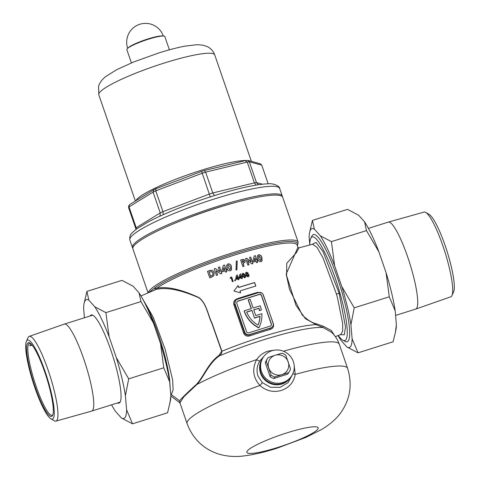 <?xml version="1.0" encoding="UTF-8"?>
<svg xmlns="http://www.w3.org/2000/svg" width="480" height="480" viewBox="0 0 480 480"><rect width="100%" height="100%" fill="white"/><g stroke="black" fill="none" stroke-linecap="round" stroke-linejoin="round"><path stroke-width="0.72" d="M143.358 300.24A54.318 9.684 72.5 0 1 158.214 333.93A54.318 9.684 72.5 0 1 169.662 379.902L169.428 380.274M338.31 335.478A54.318 9.684 -107.5 0 0 342.876 340.212A54.318 9.684 -107.5 0 0 335.232 278.202A54.318 9.684 -107.5 0 0 310.794 238.308A54.318 9.684 -107.5 0 0 309.762 244.992M310.794 238.308L311.952 235.998A56.202 10.02 72.5 0 1 313.404 234.564A56.202 10.02 72.5 0 1 337.236 277.278A56.202 10.02 72.5 0 1 347.154 341.784A56.202 10.02 72.5 0 1 345.144 341.442L342.876 340.212M235.398 300.786A3.774 3.672 32.6 0 0 235.038 303.93L244.758 332.16A3.774 3.672 32.6 0 0 249.516 334.572L270.756 327.888A3.774 3.672 32.6 0 0 273.084 323.244L263.364 295.014A3.774 3.672 32.6 0 0 258.606 292.602L237.366 299.286A3.774 3.672 32.6 0 0 235.398 300.786L234.714 304.434L244.434 332.664C245.412 334.734 247.032 335.484 249.294 334.92L249.612 335.94C246.804 336.606 244.806 335.646 243.618 333.066L233.898 304.836C233.244 302.052 234.234 300.072 236.856 298.89L237.042 299.406M290.922 377.016A16.974 16.518 -147.4 0 1 274.716 384.672A16.974 16.518 -147.4 0 1 260.514 373.17A16.974 16.518 -147.4 0 1 262.314 358.746M263.952 356.292L259.704 361.068C256.902 365.784 256.314 370.728 257.94 375.912L262.23 382.572L270.534 387.288L280.014 387.378L288.084 382.674L292.446 374.616M142.05 297.828L153.144 317.082L165.132 349.218L172.656 379.986L173.118 390.012L171.318 394.584L170.766 394.842M169.662 379.902L170.328 389.634M335.382 336.666L340.878 334.434L342.666 331.092L342.654 323.496L337.674 298.644L336.432 294.006L323.064 257.994L317.034 247.374L312.636 244.218M312.048 244.38L316.014 242.412L323.022 251.586L339.186 293.4L345.504 326.94L344.316 334.788L340.374 334.638M283.44 351.216A84.87 12.342 -19 0 1 339.27 344.214C337.638 339.564 335.058 335.586 331.536 332.268L323.154 327.57L316.068 324.606L305.43 318.708L296.004 305.352L286.128 274.2L297.93 247.326L298.95 247.866L296.466 252.588L286.752 263.304L286.584 275.874L289.524 289.41L302.262 315.042C307.32 319.866 311.982 322.782 316.242 323.79L323.076 326.16L331.314 330.486L334.5 335.496M170.856 395.928L179.964 402.93L179.628 400.8C181.266 398.55 186.966 392.988 196.716 384.12C203.4 376.884 208.338 362.982 218.922 355.446L221.7 351.312L211.878 323.382C207.72 314.868 206.562 303.324 198.792 297.744C180.666 289.818 166.524 287.022 156.36 289.35L140.952 295.926M294.174 365.274L295.224 374.388C293.796 382.314 289.17 387.666 281.34 390.45C273.384 392.646 266.256 390.996 259.944 385.5C253.002 377.664 251.898 369.042 256.626 359.622C259.464 355.482 263.256 352.656 267.996 351.138L274.644 350.13M148.062 292.89L132.906 248.874A79.212 11.52 -19 0 1 217.608 207.726A79.212 11.52 -19 0 1 282.702 197.298L298.152 242.172A79.212 11.52 -19 0 0 233.064 252.606A79.212 11.52 -19 0 0 148.296 292.788M148.908 292.524L154.356 288.198L156.768 288.288C166.758 286.152 180.78 289.224 198.828 297.51C206.58 303.168 207.858 314.658 212.034 323.22L221.916 351.234C221.844 353.166 220.962 354.726 219.264 355.92C208.668 363.432 203.634 377.232 196.968 384.426L183.906 396.702L179.922 402.81L187.092 423.624A84.87 12.342 -19 0 1 259.944 385.5A3.774 0.558 134 0 0 262.23 382.572M244.44 311.31A28.29 27.534 32.6 0 0 258.918 327.702L258.804 327.888A28.29 27.534 32.6 0 1 244.326 311.49A28.29 27.534 32.6 0 1 244.158 310.986L244.272 310.8A28.29 27.534 32.6 0 0 244.44 311.31M235.266 280.794L234.612 280.476L234.936 279.834L235.584 280.152L235.266 280.794L235.584 280.152L234.936 279.834L234.612 280.476M225.168 270.816A77.328 11.244 161 0 0 222.324 271.8L221.91 270.612L223.266 265.47A77.328 11.244 -19 0 1 224.52 265.044L225.99 269.316A77.328 11.244 -19 0 1 226.59 269.112L226.968 270.204A77.328 11.244 161 0 0 226.368 270.408L226.83 271.746A77.328 11.244 161 0 0 225.63 272.16L225.168 270.816M209.748 277.884L207.498 271.35A77.328 11.244 -19 0 1 209.058 270.756C211.398 269.754 213.084 270.396 214.116 272.67L213.852 275.67L211.332 277.284A77.328 11.244 161 0 0 209.748 277.884M216.186 270.672L217.662 274.956A77.328 11.244 161 0 0 216.438 275.4L214.188 268.866A77.328 11.244 -19 0 1 215.286 268.464L219.846 271.668L218.37 267.366A77.328 11.244 -19 0 1 219.582 266.94L221.832 273.474A77.328 11.244 161 0 0 220.728 273.864L216.186 270.672L217.56 274.992M226.926 268.14L226.578 265.344L227.964 263.886C229.818 263.712 230.976 264.606 231.42 266.574L231.498 269.94L230.364 270.75C228.528 270.96 227.382 270.09 226.926 268.14M232.398 281.688L231.132 278.01A77.328 11.244 161 0 0 230.208 278.322L230.436 277.422A77.328 11.244 -19 0 1 231.684 277.002L233.202 281.412A77.328 11.244 161 0 0 232.398 281.688M237.822 278.892A77.328 11.244 161 0 0 235.938 279.504L235.662 278.7L236.544 275.28A77.328 11.244 -19 0 1 237.378 275.016L238.368 277.896A77.328 11.244 -19 0 1 238.77 277.77L239.022 278.508A77.328 11.244 161 0 0 238.626 278.634L238.932 279.54A77.328 11.244 161 0 0 238.134 279.798L237.822 278.892M245.322 289.254A77.328 11.244 161 0 0 239.988 290.964L240.654 292.908L233.988 290.994L238.104 285.492L238.77 287.436A77.328 11.244 -19 0 1 244.104 285.726A77.328 11.244 -19 0 1 254.622 282.54L255.84 286.068A77.328 11.244 161 0 0 245.322 289.254M241.674 278.67A77.328 11.244 161 0 0 241.554 278.706L241.242 277.8A77.328 11.244 161 0 0 239.364 278.394L239.088 277.596L239.958 274.194A77.328 11.244 -19 0 1 240.12 274.146A77.328 11.244 -19 0 1 240.786 273.93L241.782 276.816A77.328 11.244 -19 0 1 242.178 276.69L242.43 277.428A77.328 11.244 161 0 0 242.034 277.554L242.346 278.454A77.328 11.244 161 0 0 241.674 278.67M237.054 265.236L236.892 269.742A77.328 11.244 161 0 0 235.998 270.03L236.31 261.192A77.328 11.244 -19 0 1 237.198 260.916L237.054 265.236M236.856 298.89A77.328 11.244 -19 0 1 247.446 295.428A77.328 11.244 -19 0 1 257.838 292.284L262.038 293.202M262.914 294.12L273.348 323.706C274.02 326.454 273.108 328.332 270.6 329.334A77.328 11.244 161 0 0 260.208 332.478A77.328 11.244 161 0 0 249.612 335.94M242.148 274.17L243.066 273.228L245.37 275.082L245.43 277.332L244.686 277.854L242.394 276.048L242.328 273.762M256.08 261.324A77.328 11.244 161 0 0 253.398 262.056L252.984 260.868L254.184 255.972A77.328 11.244 -19 0 1 255.366 255.66L256.836 259.932A77.328 11.244 -19 0 1 257.406 259.782L257.778 260.874A77.328 11.244 161 0 0 257.214 261.024L257.676 262.362A77.328 11.244 161 0 0 256.542 262.662L256.08 261.324M243.078 263.376L244.056 266.226A77.328 11.244 161 0 0 242.892 266.58L240.642 260.04A77.328 11.244 -19 0 1 241.944 259.65C243.366 259.044 244.416 259.416 245.1 260.754L244.968 262.284L243.006 263.49L243.96 266.256M249.564 257.43A77.328 11.244 -19 0 1 250.71 257.112L252.96 263.646A77.328 11.244 161 0 0 251.922 263.934L247.548 260.472L249.024 264.762A77.328 11.244 161 0 0 247.866 265.098L245.616 258.564A77.328 11.244 -19 0 1 246.66 258.258L251.046 261.732L249.564 257.43M257.7 258.858L257.322 256.116L258.612 254.814C260.328 254.754 261.432 255.72 261.936 257.712L262.068 260.982L261.012 261.672C259.302 261.756 258.198 260.82 257.7 258.858M246.462 272.196L248.142 273.066L248.082 274.08L249.072 275.04L248.958 276.234L248.058 276.828L246.096 275.934L246.294 274.614L245.616 273.81L245.712 272.73L246.462 272.196L245.838 272.604M236.808 303.372L246.528 331.602A1.884 1.836 32.6 0 0 248.904 332.808L270.15 326.124A1.884 1.836 32.6 0 0 271.314 323.802L261.594 295.572A1.884 1.836 32.6 0 0 259.212 294.366L237.972 301.05A1.884 1.836 32.6 0 0 236.808 303.372M271.068 325.464A1.884 1.836 32.6 0 0 271.194 323.982L261.474 295.758A1.884 1.836 32.6 0 0 259.098 294.546L237.852 301.236A1.884 1.836 32.6 0 0 236.934 301.896M251.19 308.622L248.196 299.934L250.086 299.196L253.122 308.016L260.202 305.79A28.29 27.534 -147.4 0 1 261.366 309.918L259.458 310.668A26.406 25.698 -147.4 0 0 258.894 308.298L253.776 309.912M244.272 310.8L251.352 308.574L248.316 299.754M258.894 308.298L253.728 309.78L255.732 315.6L261.852 313.68A28.29 27.534 -147.4 0 1 258.918 327.702M259.014 308.118A26.406 25.698 -147.4 0 1 259.578 310.482L259.458 310.668M259.578 310.482L261.366 309.918M254.574 317.922L260.016 316.212A26.406 25.698 -147.4 0 1 258.036 325.14A26.406 25.698 32.6 0 1 246.678 312L251.958 310.338L254.454 318.108L259.896 316.392A26.406 25.698 -147.4 0 1 258.006 325.122M251.958 310.338L254.454 318.108M251.844 310.518L246.732 312.132M249.516 334.572L249.294 334.92A78.27 11.382 -19 0 1 260.016 331.416A78.27 11.382 -19 0 1 270.54 328.23L272.718 326.388M297.348 245.634A78.27 11.382 -19 0 0 233.352 253.968A78.27 11.382 -19 0 0 154.356 288.198A0.942 0.744 -113 0 1 154.806 289.962M297.93 247.326L297.186 245.154A77.328 11.244 -19 0 0 233.646 255.336A77.328 11.244 -19 0 0 156.768 288.288A0.942 0.852 -108.3 0 1 156.36 289.35M218.922 355.446L219.264 355.92A78.582 11.424 -19 0 1 263.028 339.972A78.582 11.424 -19 0 1 323.154 327.57A0.942 0.774 -71.9 0 1 323.076 326.16M221.7 351.312L221.916 351.234A77.328 11.244 -19 0 1 261.726 336.888A77.328 11.244 -19 0 1 316.068 324.606A0.942 0.768 114.2 0 1 316.242 323.79M270.756 327.888L270.6 329.334M257.838 292.284L258.072 292.77M292.95 373.452A3.774 1.152 -173.3 0 0 295.224 374.388A84.87 12.342 -19 0 1 347.586 368.358L339.27 344.214M196.716 384.12A0.942 0.618 -140.2 0 1 196.968 384.426A84.87 12.342 -19 0 1 256.626 359.622A3.774 0.408 -148.6 0 0 259.704 361.068M213.816 275.73L214.044 272.784C213.012 270.51 211.326 269.874 208.98 270.876A76.764 11.16 161 0 0 207.522 271.428M211.668 271.698L209.61 271.878A77.328 11.244 161 0 0 209.142 272.052L210.582 276.24A77.328 11.244 -19 0 1 211.23 276L212.76 275.016L212.88 273.102L211.668 271.698M212.76 275.016L211.152 276.114A76.764 11.16 161 0 0 210.51 276.36L210.582 276.24M210.51 276.36L209.142 272.052M221.73 273.51L219.582 266.94M219.51 267.054A76.764 11.16 161 0 0 218.394 267.444M215.286 268.464L219.846 271.668M215.214 268.578A76.764 11.16 161 0 0 214.212 268.944M226.734 271.782L226.368 270.408M226.872 270.24L226.59 269.112M226.524 269.226A76.764 11.16 161 0 0 225.924 269.43L225.99 269.316M225.924 269.43L224.52 265.044M224.448 265.158A76.764 11.16 161 0 0 223.242 265.566M224.022 267.504L223.23 270.354A76.764 11.16 161 0 1 224.718 269.838L224.022 267.504L223.302 270.24A77.328 11.244 -19 0 1 224.79 269.73M231.462 269.988L231.354 266.688C230.904 264.72 229.752 263.826 227.892 264L227.964 263.886M230.232 266.97L228.396 265.05L227.91 265.428L228.126 267.75L229.956 269.574L230.532 268.884L230.232 266.97M229.884 269.688L228.126 267.75M228.054 267.858L227.91 265.428M236.826 269.85L237.198 260.916M237.132 261.024A76.764 11.16 161 0 0 236.304 261.282M244.926 262.35L245.1 260.754M245.028 260.868C244.356 259.53 243.3 259.158 241.872 259.758A76.764 11.16 161 0 0 240.672 260.124M243.87 261.21L243.012 262.188A76.764 11.16 161 0 0 242.604 262.314L242.67 262.206A77.328 11.244 -19 0 1 243.084 262.08L243.942 261.096L243.444 260.634L242.58 260.754A77.328 11.244 161 0 0 242.214 260.862L242.67 262.206M243.822 261.756L243.942 261.096M242.604 262.314L242.214 260.862M252.858 263.676L250.71 257.112M248.922 264.792L247.548 260.472M251.046 261.732L246.588 258.372A76.764 11.16 161 0 0 245.646 258.642M250.638 257.22A76.764 11.16 161 0 0 249.594 257.514M257.574 262.392L257.214 261.024M257.676 260.898L257.406 259.782M257.328 259.896A76.764 11.16 161 0 0 256.764 260.046L256.836 259.932M256.764 260.046L255.366 255.66M255.294 255.774A76.764 11.16 161 0 0 254.16 256.074M254.94 258.012L254.232 260.73A76.764 11.16 161 0 1 255.63 260.346L254.94 258.012L254.304 260.616A77.328 11.244 -19 0 1 255.702 260.232M262.032 261.03L261.864 257.826C261.36 255.84 260.256 254.874 258.54 254.928L257.874 255.24M261.06 259.998L260.526 260.616L261.132 259.878L260.814 257.988L259.044 255.978L258.516 256.422M260.526 260.616L258.834 258.576L260.598 260.502L261.132 259.878M258.762 258.696L258.966 256.092M259.044 255.978L258.834 258.576M233.106 281.448L231.684 277.002M231.612 277.116A76.764 11.16 161 0 0 230.412 277.518M238.836 279.57L238.626 278.634M238.926 278.538L238.77 277.77M238.698 277.878A76.764 11.16 161 0 0 238.302 278.01L238.368 277.896M238.302 278.01L237.378 275.016M237.306 275.124A76.764 11.16 161 0 0 236.52 275.376M237.054 276.654L236.514 278.586A76.764 11.16 161 0 1 237.504 278.268L237.054 276.654L236.586 278.478A77.328 11.244 -19 0 1 237.57 278.154M242.25 278.49L242.034 277.554M242.334 277.458L242.178 276.69M242.106 276.804A76.764 11.16 161 0 0 241.71 276.924L241.782 276.816M241.71 276.924L240.786 273.93M240.72 274.044A76.764 11.16 161 0 0 239.934 274.29M240.468 275.568L239.934 277.488A76.764 11.16 161 0 1 240.918 277.176L240.468 275.568L240.006 277.374A77.328 11.244 -19 0 1 240.984 277.068M245.4 277.386L245.298 275.196L243.066 273.228M244.716 276.726L244.338 277.176L244.788 276.612L244.584 275.328L243.354 274.014L242.964 274.362M244.338 277.176L243.186 275.808L244.41 277.062L244.788 276.612M243.12 275.922L243.288 274.122M243.354 274.014L243.186 275.808M248.922 276.282L249 275.154L248.01 274.188L248.142 273.066M248.07 273.18L246.39 272.304M247.374 273.336L246.714 272.988L246.42 273.63L247.08 274.002L247.374 273.336L247.008 274.116L246.354 273.744L246.714 272.988M247.302 273.45L247.008 274.116M246.354 273.744L246.642 273.102M248.268 275.22L247.362 274.794L246.858 275.622L247.782 276.042L248.268 275.22L247.71 276.15L246.792 275.736L247.362 274.794M248.196 275.328L247.71 276.15M246.792 275.736L247.29 274.902M240.534 292.872L239.988 290.964M255.738 286.098L254.556 282.654A76.764 11.16 161 0 0 238.698 287.544L238.032 285.606L233.916 291.102M132.81 248.22A79.212 11.52 -19 0 1 132.48 247.644A79.212 11.52 -19 0 1 217.182 206.496A79.212 11.52 -19 0 1 282.276 196.062A79.212 11.52 -19 0 1 282.366 196.722M172.362 224.28A71.196 10.35 -19 0 1 216.192 208.05A71.196 10.35 -19 0 1 236.466 202.206M258.42 184.764L256.488 182.61L249.318 161.796A70.728 10.284 161 0 0 247.242 162.054L254.412 182.874L256.158 185.118M128.58 207.63L135.75 228.45A70.728 10.284 -19 0 1 136.2 227.748L129.03 206.928A70.728 10.284 161 0 0 128.58 207.63L128.736 205.842L129.846 204.462L154.002 189.648L153.078 192.09L160.248 212.91A70.728 10.284 -19 0 1 162.954 211.662L209.394 194.034A70.728 10.284 -19 0 1 212.778 192.966L205.614 172.146A70.728 10.284 161 0 0 202.23 173.214L210.318 197.07M261.75 165.15L249.318 161.796L247.884 160.404L260.226 163.74L261.75 165.15L268.188 183.84M163.248 214.662L162.954 211.662L155.784 190.842A70.728 10.284 161 0 0 153.078 192.09L129.03 206.928L129.288 204.978M247.884 160.404L245.346 160.584L204.294 170.538L205.614 172.146L247.242 162.054L245.094 160.68M204.276 170.544L201.648 171.372L202.23 173.214L155.784 190.842L156 188.73L153.72 189.738M135.75 228.45L135.942 229.422M159.996 216.132L160.248 212.91L136.2 227.748L136.404 229.08M262.506 184.236L256.488 182.61A70.728 10.284 -19 0 0 254.412 182.874L212.778 192.966L214.488 195.564M131.406 62.904L126.846 49.662A20.088 2.922 -19 0 1 127.512 48.462A20.088 2.922 -19 0 1 148.326 39.228A20.088 2.922 -19 0 1 163.56 36.048A20.088 2.922 -19 0 1 164.826 36.588L169.386 49.824M127.512 48.462L128.448 47.598A18.858 2.742 -19 0 1 147.984 38.934A18.858 2.742 -19 0 1 162.294 35.946L163.56 36.048M263.118 357.48L262.488 358.47A16.974 16.518 32.6 0 0 260.862 372.618A16.974 16.518 32.6 0 0 274.896 384.102A16.974 16.518 32.6 0 0 291.102 376.74A16.974 16.518 32.6 0 1 282.258 383.484A16.974 16.518 32.6 0 1 263.616 377.658A16.974 16.518 32.6 0 1 262.488 358.47L262.134 359.016A16.974 16.518 32.6 0 0 263.268 378.204A16.974 16.518 32.6 0 0 281.91 384.036A16.974 16.518 32.6 0 0 290.748 377.292L291.732 375.756A16.974 16.518 -147.4 0 1 275.532 383.112A16.974 16.518 -147.4 0 1 261.492 371.634A16.974 16.518 -147.4 0 1 263.118 357.48A16.974 16.518 -147.4 0 1 279.318 350.124A16.974 16.518 -147.4 0 1 293.358 361.602A16.974 16.518 -147.4 0 1 291.732 375.756M275.136 355.266A10.374 10.092 -147.4 0 1 288.21 361.908A10.374 10.092 -147.4 0 1 281.814 374.676A10.374 10.092 -147.4 0 1 268.74 368.04A10.374 10.092 -147.4 0 1 275.136 355.266L281.982 353.208A12.732 12.39 -147.4 0 1 285.756 355.128L290.508 368.934A12.732 12.39 -147.4 0 1 289.128 371.946A12.732 12.39 -147.4 0 1 288.666 372.618L274.812 376.98A12.732 12.39 -147.4 0 1 271.038 375.066L266.286 361.254A12.732 12.39 -147.4 0 1 267.666 358.242A12.732 12.39 -147.4 0 1 268.128 357.57L275.136 355.266M267.666 358.242L266.694 359.766A12.732 12.39 32.6 0 0 265.308 362.778L270.066 376.59A12.732 12.39 32.6 0 0 273.84 378.504L274.812 376.98M273.84 378.504L287.694 374.142A12.732 12.39 32.6 0 0 288.156 373.47L289.128 371.946M288.666 372.618L287.694 374.142M266.286 361.254L265.308 362.778M271.038 375.066L270.066 376.59M309.552 232.698L312.432 220.404L314.352 229.14A62.292 11.106 -107.5 0 0 310.566 229.794A62.292 11.106 -107.5 0 0 309.552 232.698A62.292 11.106 -107.5 0 0 309.144 237.3L309.768 244.668M358.032 352.83L346.914 346.992A62.292 11.106 -107.5 0 0 352.122 338.832L358.032 352.83L393.09 341.79L395.358 332.706L396.378 324.9L395.184 310.8L389.28 296.802L386.052 272.622L378.906 251.874L366.48 230.592L364.56 221.856L358.608 215.208L347.49 209.37L312.432 220.404M338.07 335.574A62.292 11.106 -107.5 0 0 340.962 340.338L346.914 346.992M354.222 307.836L350.928 324.732A62.292 11.106 -107.5 0 0 341.796 286.554L354.222 307.836L389.28 296.802M352.122 338.832L350.928 324.732M331.422 241.626L334.65 265.806A62.292 11.106 -107.5 0 0 320.304 235.788L331.422 241.626L366.48 230.592M341.796 286.554L334.65 265.806M320.304 235.788L314.352 229.14M378.906 251.874A62.292 11.106 -107.5 0 0 364.56 221.856M395.184 310.8A62.292 11.106 -107.5 0 0 386.052 272.622M395.358 332.706L395.97 329.502A62.292 11.106 -107.5 0 0 396.378 324.9M84.426 317.772L83.622 308.292A62.292 11.106 72.5 0 1 84.03 303.69A62.292 11.106 72.5 0 1 85.05 300.786A62.292 11.106 72.5 0 1 88.83 300.132L94.782 306.786L105.9 312.624L109.128 336.798L116.274 357.552L128.7 378.834L125.406 395.724L126.6 409.824L132.51 423.822L121.392 417.984L115.44 411.336A62.292 11.106 72.5 0 1 111.588 404.82M84.03 303.69L86.91 291.402L88.83 300.132M117.528 402.948A46.206 8.238 -107.5 0 0 118.986 403.134A46.206 8.238 -107.5 0 0 119.994 402.288A46.206 8.238 -107.5 0 0 111.918 353.328A46.206 8.238 -107.5 0 0 91.236 314.982A46.206 8.238 -107.5 0 0 90.228 315.834A46.206 8.238 -107.5 0 0 90.144 315.972M139.038 292.854A62.292 11.106 72.5 0 1 153.384 322.866L140.958 301.584L139.038 292.854L133.086 286.2L121.968 280.362L86.91 291.402M140.958 301.584L105.9 312.624M163.758 367.8L160.53 343.62A62.292 11.106 72.5 0 1 169.662 381.792L163.758 367.8L128.7 378.834M153.384 322.866L160.53 343.62M169.836 403.704L170.856 395.892A62.292 11.106 72.5 0 1 170.448 400.5L167.568 412.788L132.51 423.822M169.662 381.792L170.856 395.892M126.6 409.824A62.292 11.106 72.5 0 1 121.392 417.984M116.274 357.552A62.292 11.106 72.5 0 1 125.406 395.724M94.782 306.786A62.292 11.106 72.5 0 1 109.128 336.798M425.748 212.43L429.186 214.44A41.412 7.38 72.5 0 1 445.158 245.598A41.412 7.38 72.5 0 1 453.588 291.954L451.92 295.578A44.418 7.92 -107.5 0 0 442.878 245.85A44.418 7.92 -107.5 0 0 425.748 212.43A44.418 7.92 -107.5 0 0 424.08 212.082L388.326 222.102A45.594 8.13 72.5 0 1 407.616 256.764A45.594 8.13 72.5 0 1 415.704 309.084A45.594 8.13 72.5 0 1 415.662 309.096L395.574 315.42M368.412 228.372L388.278 222.12A45.594 8.13 72.5 0 1 388.326 222.102M415.704 309.084L450.756 296.814A44.418 7.92 -107.5 0 0 451.92 295.578M44.754 372.072A38.664 6.894 72.5 0 1 52.578 415.464A38.664 6.894 72.5 0 1 35.184 387.066A38.664 6.894 72.5 0 1 29.742 342.924A38.664 6.894 72.5 0 1 44.754 372.072M30.336 343.314A37.722 6.726 -107.5 0 0 29.526 343.308A37.722 6.726 -107.5 0 0 36.186 386.604A37.722 6.726 -107.5 0 0 52.182 415.266A37.722 6.726 -107.5 0 0 52.842 414.798M45.096 371.538A41.412 7.38 -107.5 0 0 26.412 341.238A41.412 7.38 -107.5 0 0 34.842 387.594A41.412 7.38 -107.5 0 0 50.814 418.752A41.412 7.38 -107.5 0 0 45.096 371.538M26.412 341.238L28.08 337.614A44.418 7.92 72.5 0 1 29.244 336.378A44.418 7.92 72.5 0 1 48.126 370.122A44.418 7.92 72.5 0 1 55.92 421.116A44.418 7.92 72.5 0 1 54.252 420.762L50.814 418.752M55.92 421.116L91.674 411.09A45.594 8.13 -107.5 0 0 91.722 411.072A45.594 8.13 -107.5 0 0 83.676 358.746A45.594 8.13 -107.5 0 0 64.338 324.096A45.594 8.13 -107.5 0 0 64.296 324.114L29.244 336.378M32.088 345.078L29.904 345.81L31.902 344.874M31.62 344.538A37.17 6.624 -107.5 0 0 31.548 344.808A1.884 1.296 98 0 0 32.076 345.078M339.186 293.4L336.432 294.006M179.628 400.8L171.318 394.584M277.854 447.414A37.722 5.484 -19 0 1 247.122 451.242A37.722 5.484 -19 0 1 287.196 432.786A37.722 5.484 -19 0 1 317.928 428.952A37.722 5.484 -19 0 1 277.854 447.414M235.038 303.93L233.898 304.836M243.618 333.066L244.758 332.16M135.93 200.706A61.296 8.91 -19 0 1 201.3 170.268A61.296 8.91 -19 0 1 246.006 160.494M248.994 160.704A61.296 8.91 -19 0 1 250.41 161.088M214.572 198.906A79.212 11.52 161 0 0 129.864 240.054C129.09 234.462 132.234 233.118 132.324 232.578L136.482 229.02L148.08 221.988C165.444 212.964 187.074 204.312 212.97 196.038C239.034 187.884 258.312 184.026 267.648 183.858C272.994 182.904 280.074 186.21 279.66 188.478A79.212 11.52 161 0 0 214.572 198.906M135.384 201.042L98.814 94.842A61.296 8.91 -19 0 1 164.358 63A61.296 8.91 -19 0 1 214.728 54.924L251.37 161.346M30.564 343.5A37.722 6.726 -107.5 0 0 29.904 345.81L32.106 345.12M298.95 247.866L312.594 244.23M187.092 423.624C192.948 438.99 203.532 449.154 218.856 454.116C226.8 456.414 234.984 457.038 243.402 456C253.458 454.77 264.6 452.196 276.828 448.278L305.832 437.442L321.3 429.654C330.168 424.392 336.804 418.554 341.196 412.134C350.322 398.76 352.452 384.168 347.586 368.358M297.396 245.778L298.152 242.172M98.814 94.842L98.55 86.364L99.276 84.294L101.628 80.424L105.138 76.92L116.61 69.726L133.836 61.908L158.76 52.962C168.648 49.854 177.45 47.568 185.166 46.104L197.232 44.688L203.082 45.174L207.486 46.698C207.72 46.644 212.82 49.416 214.728 54.924M132.48 247.644L129.864 240.054M282.276 196.062L279.66 188.478M155.868 188.754L201.648 171.372M163.338 36.03A18.858 18.858 0 0 0 129.636 32.094A18.858 18.858 0 0 0 127.674 48.312M92.7 315.168L64.338 324.096M120.078 402.144L91.722 411.072"/></g></svg>
